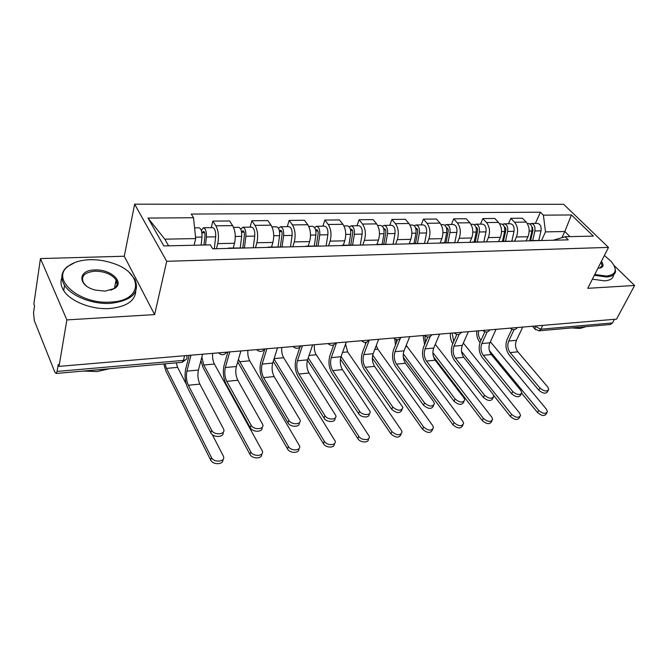 <?xml version="1.0" encoding="UTF-8"?>
<svg xmlns="http://www.w3.org/2000/svg" width="668" height="668" viewBox="0 0 668 668"><rect width="100%" height="100%" fill="white"/><g stroke="black" fill="none" stroke-linecap="round" stroke-linejoin="round"><path stroke-width="1" d="M40.456 258.574L66.867 319.905L59.018 366.373L616.547 319.129L634.6 285.478L587.756 288.317L608.49 247.41L563.65 204.308L134.627 204.199L124.281 256.228L40.456 258.574L33.851 304.107L34.544 305.819L33.542 312.674L34.277 320.515L54.793 372.043L56.07 373.462L57.072 371.425L183.433 360.394C186.347 359.943 187.491 358.683 186.865 356.62L187.14 355.518M66.867 319.905L154.625 314.586L166.708 261.313L608.49 247.41M59.018 366.373L58.241 364.444L57.072 371.425M634.6 285.478L614.092 265.505M614.485 319.304L612.548 322.936L610.31 324.514M526.075 240.914L527.97 236.731C530.008 231.078 529.398 226.193 526.142 222.085L522.351 218.211L510.811 218.319L514.585 222.227C517.825 226.369 518.435 231.287 516.422 236.981L514.627 241.006M543.168 240.48L530.116 240.538M508.44 223.763L510.811 218.319M528.33 240.856L531.536 240.781M498.512 241.607L500.365 237.34C502.361 231.579 501.743 226.611 498.528 222.419L494.779 218.469L482.797 218.586L486.521 222.561C489.727 226.786 490.337 231.804 488.366 237.608L486.529 241.908M515.354 241.181L501.868 241.248M480.476 224.131L482.797 218.586M500.098 241.565L503.255 241.49M469.871 242.325L471.683 237.983C473.629 232.113 473.011 227.036 469.838 222.77L466.147 218.737L453.689 218.853L457.355 222.92C460.511 227.229 461.129 232.339 459.208 238.259L457.413 242.643M486.429 241.908L472.476 241.983M451.426 224.506L453.689 218.853M470.748 242.309L473.846 242.225M440.095 243.077L441.857 238.643C443.744 232.656 443.126 227.487 440.003 223.129L436.371 219.02L423.412 219.137L427.019 223.287C430.117 227.679 430.735 232.898 428.873 238.935L427.136 243.403M456.336 242.668L441.89 242.743M421.216 224.907L423.412 219.137M440.187 243.077L443.235 242.993M409.2 243.611L410.812 239.336C412.64 233.232 412.022 227.955 408.95 223.504L405.392 219.313L391.907 219.438L395.431 223.663C398.479 228.155 399.097 233.483 397.301 239.637L395.615 244.196M424.99 243.453L410.018 243.536M389.778 225.316L391.907 219.438M408.365 243.87L411.338 243.803M376.944 244.363L378.489 240.054C380.242 233.825 379.624 228.439 376.618 223.897L373.128 219.613L359.075 219.747L362.532 224.064C365.505 228.648 366.131 234.084 364.402 240.371L362.774 245.022M392.316 244.279L376.794 244.371M357.029 225.742L359.075 219.747M375.182 244.705L378.071 244.638M343.302 245.206L344.78 240.806C346.467 234.443 345.84 228.94 342.909 224.298L339.511 219.931L324.857 220.064L328.213 224.481C331.111 229.166 331.737 234.719 330.092 241.131L328.531 245.882M358.232 245.131L342.116 245.231M322.894 226.193L324.857 220.064M340.555 245.582L343.36 245.507M308.207 246.083L309.618 241.591C311.221 235.094 310.595 229.475 307.739 224.724L304.441 220.256L289.152 220.398L292.4 224.907C295.214 229.7 295.841 235.378 294.279 241.933L292.801 246.784M322.627 246.033L305.894 246.141M287.282 226.661L289.152 220.398M304.391 246.492L307.096 246.425M271.559 246.993L272.903 242.409C274.406 235.771 273.78 230.026 271.024 225.166L267.835 220.599L251.853 220.749L254.992 225.366C257.706 230.26 258.332 236.063 256.871 242.768L255.477 247.719M285.428 246.968L268.018 247.085M250.099 227.145L251.853 220.749M266.582 247.444L269.171 247.377M233.266 247.953L234.518 243.261C235.921 236.472 235.295 230.602 232.639 225.634L229.575 220.958L212.858 221.116L215.873 225.834C218.478 230.852 219.104 236.781 217.743 243.636L216.449 248.705M246.492 247.945L228.381 248.07M211.222 227.654L212.858 221.116M227.011 248.438L229.475 248.371M561.922 237.608L564.811 231.512L545.505 231.888L541.639 240.255M553.271 240.229L565.111 236.748L593.359 236.105L571.432 214.954L564.811 231.512L569.988 236.639M194.087 245.239L195.699 238.585L164.796 239.169L148.012 218.069L163.835 245.933L210.303 244.872L212.725 248.797L568.234 239.854L565.111 236.748M148.012 218.069L193.528 217.735L195.699 238.585M545.505 231.888L543.401 215.154L540.437 212.215L191.257 214.061L193.528 217.735M543.401 215.154L571.432 214.954M134.627 204.199L166.708 261.313M124.281 256.228L154.625 314.586M164.796 239.169L168.603 245.824M535.369 223.413L540.437 212.215M548.211 390.413L547.61 391.59C545.856 394.062 542.925 393.611 538.834 390.254L539.953 388.05C544.061 391.406 546.983 391.857 548.737 389.402L547.777 387.048L517.859 351.819C515.354 348.287 514.878 344.454 516.439 340.321L522.743 327.078M511.863 329.274L507.179 339.244C505.1 344.822 505.743 350.007 509.083 354.783L538.834 390.254M539.953 388.05L510.127 352.604C507.63 349.047 507.154 345.197 508.707 341.047L514.068 329.658M546.883 412.749L546.29 413.868C544.512 416.381 541.598 415.947 537.548 412.565L538.667 410.402C542.717 413.784 545.639 414.227 547.418 411.722L546.474 409.275L490.354 341.757M530.609 240.53L533.022 230.009L531.728 226.477M532.688 240.48L534.884 230.961C535.377 226.552 534.158 224.056 531.227 223.463L529.858 223.93M538.817 240.321L541.022 230.852C541.523 226.46 540.303 223.972 537.356 223.388L531.402 223.463M530.033 240.538L531.194 237.992M529.774 240.547L531.962 231.019C532.463 226.594 531.244 224.089 528.313 223.504L527.261 223.521M476.768 330.969C476.426 335.319 477.37 338.985 479.616 341.958L480.041 342.475M521.7 393.243L537.548 412.565M538.667 410.402L489.377 350.525M480.977 340.321L480.576 339.837C478.731 337.34 478.063 334.334 478.58 330.819M521.215 393.936L520.681 395.005C518.902 397.685 515.896 397.276 511.646 393.786L512.748 391.548C516.999 395.038 520.013 395.448 521.791 392.776L520.873 390.504L491.297 354.516C488.826 350.909 488.35 347.009 489.878 342.809L496.057 329.341M484.826 331.812L480.35 341.715C478.321 347.393 478.956 352.671 482.263 357.547L511.646 393.786M512.748 391.548L483.281 355.326C480.818 351.702 480.342 347.777 481.853 343.552L487.122 331.946M493.168 397.602L492.717 398.529C490.922 401.443 487.815 401.084 483.415 397.452L484.492 395.172C488.901 398.813 492.007 399.172 493.811 396.258L492.934 394.095L463.751 357.313C461.312 353.631 460.836 349.656 462.323 345.381L468.36 331.687M456.803 334.401L452.512 344.287C450.541 350.057 451.176 355.434 454.44 360.411L483.415 397.452M484.492 395.172L455.434 358.157C453.004 354.449 452.528 350.45 453.998 346.158L459.192 334.234M519.946 416.69L519.445 417.684C517.633 420.414 514.636 420.022 510.444 416.506L511.538 414.31C515.738 417.826 518.735 418.226 520.547 415.496L519.637 413.141L463.333 343.093M503.463 241.206L505.818 230.485C506.068 228.556 505.576 227.345 504.365 226.844M505.517 241.156L507.655 231.462C508.131 226.97 506.928 224.423 504.031 223.822L502.612 224.339M511.88 240.998L514.026 231.345C514.51 226.869 513.3 224.331 510.402 223.738L504.206 223.822M503.213 241.215L503.714 240.071M502.495 241.231L504.624 231.52C505.1 227.011 503.897 224.465 501.008 223.864L499.639 223.88M450.416 333.207C450.098 337.215 450.875 340.722 452.762 343.719M493.644 395.331L510.444 416.506M511.538 414.31L461.538 351.477M453.697 341.548L452.194 333.056M491.974 420.773L491.565 421.633C489.727 424.606 486.638 424.264 482.288 420.598L483.356 418.368C487.715 422.034 490.813 422.376 492.642 419.404L491.773 417.149L435.285 344.346M475.274 241.908L477.562 230.986C477.795 228.874 477.253 227.629 475.942 227.245M477.294 241.858L479.373 231.98C479.833 227.396 478.639 224.807 475.791 224.189L474.305 224.79M483.899 241.699L485.995 231.863C486.463 227.295 485.26 224.715 482.405 224.106L475.958 224.189M474.146 241.941L476.226 232.038C476.685 227.446 475.491 224.849 472.643 224.231L470.932 224.256M423.12 335.52L424.572 344.638M433.482 356.796L482.288 420.598M483.356 418.368L432.881 352.595M425.541 342.325L424.815 335.695M594.77 274.481L606.435 276.068C616.322 274.707 617.867 269.772 611.061 261.271L604.406 255.485M614.502 266.357L615.604 271.15C615.136 274.64 612.122 276.585 606.561 276.986L594.361 275.299M601.409 261.397C603.922 264.812 603.496 267.025 600.123 268.035L597.935 268.244M599.647 268.127L602.16 265.613L600.95 262.307M586.087 326.652L580.033 328.456L571.733 327.921M613.616 274.974C613.14 278.481 610.118 280.443 604.565 280.861L592.391 279.191M89.93 259.71C80.477 260.061 73.146 262.324 67.919 266.499C50.35 279.166 79.768 304.608 110.362 302.095C143.72 300.976 143.395 272.486 112.491 263.142C105.118 260.679 97.595 259.535 89.93 259.71M129.191 272.486L134.861 279.266C140.163 292.576 132.039 300.608 110.487 303.356C92.585 304.541 71.251 296.158 64.562 285.32C60.287 278.247 61.114 272.101 67.017 266.866L75.1 262.424M94.873 269.964C110.429 268.962 124.916 282.08 114.812 288.359L105.085 291.148L95.507 290.112C77.43 285.846 77.455 269.955 94.873 269.964M110.838 290.213L113.944 288.676C117.192 286.271 117.902 283.382 116.09 280.001C111.898 274.289 104.868 271.35 94.99 271.175C84.502 272.277 80.661 276.143 83.458 282.789L86.122 285.745M109.352 368.753L97.127 371.55L83.283 371.057M135.754 291.206C134.986 301.109 126.227 306.879 109.468 308.541C91.625 309.768 70.357 301.418 63.702 290.563C60.888 286.113 60.27 281.863 61.857 277.796M115.673 282.121L117.075 283.716M464.01 401.41L463.659 402.178C461.839 405.351 458.64 405.05 454.065 401.268L455.108 398.955C459.701 402.737 462.907 403.046 464.719 399.865L463.893 397.819L435.16 360.211C432.755 356.453 432.28 352.403 433.724 348.053L439.602 334.125M427.737 337.031L423.621 346.951C421.7 352.821 422.343 358.298 425.549 363.384L454.065 401.268M455.108 398.955L426.518 361.087C424.13 357.305 423.646 353.23 425.082 348.863L430.242 336.472M433.674 405.367L433.423 405.952C431.603 409.417 428.305 409.183 423.52 405.234L424.539 402.879C429.332 406.82 432.639 407.062 434.45 403.606L433.682 401.702L405.451 363.233C403.096 359.392 402.612 355.259 404.015 350.834L409.726 336.655M397.569 339.678L393.594 349.715C391.74 355.693 392.392 361.279 395.539 366.473L423.52 405.234M424.539 402.879L396.475 364.144C394.128 360.277 393.644 356.119 395.03 351.677L400.241 338.542M402.094 409.484L401.944 409.86C400.132 413.642 396.725 413.484 391.732 409.367L392.717 406.971C397.719 411.079 401.126 411.254 402.938 407.472L374.573 366.365C372.26 362.44 371.784 358.223 373.128 353.723L378.647 339.286M366.239 342.317L362.39 352.595C360.603 358.674 361.246 364.377 364.336 369.688L391.732 409.367M392.717 406.971L365.237 367.308C362.941 363.359 362.457 359.125 363.793 354.591L369.254 340.087M462.899 425.023L462.582 425.708C460.736 428.956 457.547 428.672 453.021 424.856L454.065 422.585C458.599 426.401 461.788 426.693 463.634 423.454L462.824 421.324L406.219 345.356M445.974 242.643L448.195 231.504C448.403 229.258 447.836 227.988 446.491 227.696L446.408 227.704M447.961 242.593L449.973 232.522C450.407 227.846 449.23 225.199 446.433 224.573L444.888 225.258M454.833 242.417L456.862 232.397C457.304 227.746 456.119 225.108 453.305 224.49L446.6 224.573M444.688 242.676L446.7 232.581C447.134 227.897 445.957 225.241 443.16 224.615L441.08 224.648M394.755 338.977L395.473 344.972M403.313 357.296L453.021 424.856M454.065 422.585L403.288 353.815M396.541 342.266L396.366 339.611M432.664 429.44L432.438 429.933C430.593 433.482 427.303 433.256 422.577 429.282L423.596 426.969C428.33 430.952 431.62 431.177 433.465 427.637L432.705 425.658L377.854 349.172L376.251 345.573M415.504 243.403L417.642 232.046C417.842 229.759 417.283 228.456 415.964 228.155L415.696 228.206M417.442 243.352L419.387 233.082C419.796 228.314 418.636 225.617 415.897 224.974L414.285 225.767M424.564 243.327L426.551 232.948C426.969 228.206 425.808 225.517 423.053 224.882L416.064 224.974M414.043 243.436L415.98 233.149C416.389 228.373 415.229 225.659 412.498 225.016L410.01 225.049M365.396 342.45L365.505 344.262M372.36 358.123L422.577 429.282M423.596 426.969L372.711 355.117M401.184 434.041L401.067 434.309C399.222 438.183 395.832 438.041 390.889 433.883L391.865 431.536C396.817 435.695 400.216 435.837 402.061 431.979L401.359 430.175L347.652 351.919L345.581 344.053M383.791 244.196L385.837 232.606C386.02 230.268 385.478 228.949 384.192 228.64L383.724 228.79M385.678 244.146L387.54 233.666C387.924 228.807 386.789 226.043 384.108 225.392L382.43 226.327M393.076 244.263L395.005 233.533C395.398 228.69 394.254 225.943 391.565 225.291L384.275 225.392M382.138 244.237L383.991 233.733C384.376 228.857 383.232 226.093 380.568 225.442L377.654 225.475M340.429 359.1L390.889 433.883M391.865 431.536L341.081 356.52M369.195 413.776L369.137 413.909C370.064 418.093 361.112 417.909 358.599 413.667L359.543 411.229C362.073 415.471 371.032 415.663 370.105 411.48L342.45 369.629C340.196 365.613 339.711 361.313 341.006 356.72L346.308 342.024M333.699 344.88L329.917 355.585C328.205 361.78 328.856 367.592 331.862 373.028L358.599 413.667M359.543 411.229L332.731 370.615C330.485 366.573 330 362.248 331.278 357.63L336.522 342.859M368.385 438.834L368.377 438.851C369.245 443.101 360.361 442.993 357.873 438.684L358.816 436.304C361.313 440.604 370.206 440.721 369.337 436.471L316.281 354.775C314.62 351.969 313.985 348.621 314.377 344.73M350.75 245.022L352.704 233.19C352.871 230.811 352.337 229.458 351.084 229.141L350.433 229.458M352.587 244.972L354.357 234.276C354.716 229.308 353.597 226.494 350.992 225.826L349.247 226.936M360.294 245.081L362.139 234.134C362.507 229.191 361.38 226.385 358.758 225.726L351.151 225.826M348.896 245.064L350.658 234.343C351.009 229.366 349.898 226.544 347.302 225.876L343.92 225.918M307.439 360.219L357.873 438.684M358.816 436.304L308.232 357.856M334.944 418.193C336.029 422.619 326.535 422.619 324.038 418.16L324.949 415.671C327.479 420.172 337.073 420.122 335.854 415.646L309.008 373.02C306.804 368.911 306.32 364.519 307.556 359.852L312.632 344.88M299.907 347.201L296.099 358.699C294.471 365.012 295.122 370.949 298.053 376.51L324.038 418.16M324.949 415.671L298.88 374.047C296.701 369.913 296.216 365.496 297.427 360.795L302.429 345.748M334.317 443.719C335.219 448.17 325.884 448.178 323.437 443.694L324.339 441.264C326.844 445.832 336.371 445.698 335.211 441.139L283.666 357.739C282.055 354.867 281.428 351.451 281.787 347.494M316.306 245.882L318.143 233.8C318.302 231.37 317.776 229.984 316.565 229.658L315.714 230.26M318.085 245.832L319.747 234.911C320.081 229.842 318.987 226.961 316.465 226.277L314.636 227.613M326.126 245.941L327.871 234.76C328.205 229.717 327.103 226.853 324.564 226.168L316.615 226.277M314.236 245.933L315.889 234.986C316.214 229.901 315.121 227.011 312.616 226.327L308.725 226.377M273.254 361.363L323.437 443.694M324.339 441.264L274.005 358.966M299.272 422.744C300.4 427.37 290.405 427.487 287.966 422.844L288.835 420.314C291.357 425.099 301.66 424.756 300.099 419.972L274.156 376.56C272.018 372.352 271.534 367.868 272.703 363.108L277.512 347.853M264.862 348.93L260.854 361.947C259.326 368.385 259.977 374.447 262.816 380.142L287.966 422.844M288.835 420.314L263.593 377.629C261.48 373.395 260.996 368.886 262.14 364.102L266.874 348.754M298.78 448.796C299.723 453.455 289.887 453.589 287.499 448.921L288.359 446.449C290.864 451.309 301.093 450.867 299.59 445.99L249.74 360.82C248.179 357.889 247.561 354.399 247.895 350.366M280.36 246.776L282.071 234.435C282.213 231.955 281.704 230.544 280.535 230.201L279.5 231.278M282.071 246.734L283.624 235.579C283.917 230.393 282.856 227.454 280.426 226.753L278.523 228.389M290.471 246.843L292.1 235.42C292.409 230.26 291.331 227.337 288.885 226.636L280.577 226.744M278.047 246.834L279.591 235.645C279.884 230.452 278.823 227.504 276.402 226.803L271.976 226.861M237.699 361.889L287.499 448.921M288.359 446.449L238.434 359.351M262.015 427.478C263.209 432.313 252.646 432.588 250.275 427.737L251.093 425.165C253.606 430.25 264.678 429.566 262.733 424.481L237.808 380.251C235.746 375.942 235.261 371.358 236.355 366.507L240.881 350.959M227.846 352.061L224.097 365.338C222.669 371.892 223.321 378.088 226.051 383.925L250.275 427.737M251.093 425.165L226.786 381.37C224.749 377.028 224.264 372.418 225.333 367.542L229.775 351.902M261.664 454.09C262.666 458.966 252.279 459.25 249.957 454.382L250.767 451.86C253.264 457.046 264.269 456.227 262.365 451.042L214.42 364.035C212.917 361.029 212.307 357.472 212.608 353.355M242.81 247.711L244.396 235.103C244.513 232.564 244.02 231.12 242.901 230.777L241.816 232.197L241.54 231.779M244.446 247.669L245.882 236.272C246.141 230.969 245.106 227.963 242.785 227.245L240.797 229.316M253.239 247.778L254.742 236.105C255.009 230.836 253.965 227.838 251.619 227.128L242.918 227.237M241.607 232.205L244.137 232.163M240.246 247.778L241.666 236.347C241.916 231.036 240.889 228.022 238.576 227.295L233.549 227.362M200.918 360.62L203.055 367.483L249.957 454.382M250.767 451.86L203.723 365.004L201.853 357.113M223.054 432.413C224.331 437.482 213.142 437.932 210.854 432.864L211.614 430.234C214.102 435.661 226.034 434.576 223.655 429.182L199.866 384.1C197.887 379.683 197.402 375.007 198.413 370.055L202.621 354.207M189.194 355.343L185.721 368.878C184.41 375.558 185.053 381.896 187.675 387.874L210.854 432.864M211.614 430.234L188.351 385.269C186.405 380.818 185.921 376.109 186.898 371.132L191.015 355.184M222.861 459.601C223.947 464.711 212.942 465.187 210.704 460.085L211.447 457.522C213.927 463.049 225.801 461.813 223.446 456.311L212.265 434.567M203.965 245.014L204.984 235.796C205.093 233.199 204.608 231.721 203.548 231.37L202.521 232.823L201.627 231.379M205.519 244.981L206.404 236.99C206.621 231.571 205.627 228.498 203.414 227.755L201.36 230.46M214.303 248.755L215.68 236.823C215.898 231.429 214.896 228.373 212.658 227.638L203.548 227.755M201.92 232.831L204.734 232.79M201.118 245.081L201.995 237.073C202.204 231.646 201.21 228.556 199.014 227.813L194.588 227.871M163.794 363.943L165.848 370.915L210.704 460.085M211.447 457.522L166.457 368.394L165.038 363.835M186.222 384.075L177.613 367.375L176.168 362.849M221.776 352.579L226.427 352.186M259.952 349.347L264.394 348.972M296.492 346.249L300.75 345.89M331.503 343.285L335.578 342.934M365.07 340.438L368.986 340.104M397.293 337.707L401.05 337.39M428.238 335.085L431.854 334.777M457.998 332.564L461.471 332.272M486.621 330.134L489.961 329.858M514.185 327.804L517.399 327.529M534.525 326.076L540.88 329.19L612.548 322.936M535.444 326.001L534.784 328.815L538.942 330.819L540.88 329.19L542.742 325.383M217.743 243.636L234.518 243.261M256.871 242.768L272.903 242.409M294.279 241.933L309.618 241.591M330.092 241.131L344.78 240.806M364.402 240.371L378.489 240.054M397.301 239.637L410.812 239.336M428.873 238.935L441.857 238.643M459.208 238.259L471.683 237.983M488.366 237.608L500.365 237.34M516.422 236.981L527.97 236.731M254.992 225.366L271.024 225.166M292.4 224.907L307.739 224.724M328.213 224.481L342.909 224.298M362.532 224.064L376.618 223.897M395.431 223.663L408.95 223.504M427.019 223.287L440.003 223.129M457.355 222.92L469.838 222.77M486.521 222.561L498.528 222.419M514.585 222.227L526.142 222.085M215.873 225.834L232.639 225.634M510.218 328.138L510.661 328.472M482.697 330.468L483.131 330.794M454.115 332.889L454.549 333.207M424.405 335.411L424.831 335.703M393.51 338.025L393.928 338.309M184.618 355.727L183.433 360.394L182.113 362.332L186.389 359.225M181.955 362.34L56.07 373.462M538.675 330.835L610.535 324.489M535.502 329.666L532.513 326.251M516.439 340.321L508.707 341.047M517.859 351.819L510.127 352.604M532.02 227.571L532.797 227.554M534.884 230.961L541.022 230.852M529.181 231.07L531.962 231.019M480.576 339.837L481.227 339.778M489.878 342.809L481.853 343.552M491.297 354.516L483.281 355.326M462.323 345.381L453.998 346.158M463.751 357.313L455.434 358.157M504.674 228.005L505.592 227.988M507.655 231.462L514.026 231.345M501.551 231.571L504.624 231.52M476.259 228.456L477.336 228.439M479.373 231.98L485.995 231.863M472.827 232.105L476.226 232.038M433.724 348.053L425.082 348.863M435.16 360.211L426.518 361.087M404.015 350.834L395.03 351.677M405.451 363.233L396.475 364.144M373.128 353.723L363.793 354.591M374.573 366.365L365.237 367.308M446.725 228.932L447.961 228.907M449.973 232.522L456.862 232.397M442.959 232.648L446.7 232.581M405.701 346.642L406.954 346.525M415.989 229.416L417.408 229.4M419.387 233.082L426.551 232.948M411.88 233.224L415.98 233.149M374.765 349.456L377.854 349.172M383.991 229.934L385.595 229.901M387.54 233.666L395.005 233.533M379.499 233.817L383.991 233.733M342.575 352.378L347.652 351.919M341.006 356.72L331.278 357.63M342.45 369.629L332.731 370.615M350.642 230.46L352.454 230.435M354.357 234.276L362.139 234.134M345.748 234.435L350.658 234.343M309.05 355.426L316.281 354.775M307.556 359.852L297.427 360.795M309.008 373.02L298.88 374.047M315.864 231.019L317.893 230.986M319.747 234.911L327.871 234.76M310.52 235.078L315.889 234.986M274.122 358.607L283.666 357.739M272.703 363.108L262.14 364.102M274.156 376.56L263.593 377.629M279.55 231.596L281.821 231.562M283.624 235.579L292.1 235.42M273.738 235.754L279.591 235.645M239.47 361.755L249.74 360.82M236.355 366.507L225.333 367.542M237.808 380.251L226.786 381.37M245.882 236.272L254.742 236.105M235.278 236.464L241.666 236.347M203.723 365.004L214.42 364.035M198.413 370.055L186.898 371.132M199.866 384.1L188.351 385.269M206.404 236.99L215.68 236.823M195.557 237.19L201.995 237.073M166.457 368.394L177.613 367.375M510.327 328.13C512.924 330.334 515.304 330.134 517.45 327.529M482.814 330.46C485.452 332.714 487.857 332.505 490.028 329.85M454.24 332.881C456.912 335.177 459.35 334.969 461.555 332.263M424.547 335.394C427.261 337.741 429.733 337.532 431.962 334.768M393.652 338.016C396.416 340.404 398.921 340.196 401.192 337.373M361.497 340.738C364.302 343.177 366.857 342.96 369.162 340.087M327.996 343.577C330.86 346.066 333.457 345.849 335.795 342.918M293.06 346.542C295.982 349.08 298.629 348.855 301.017 345.865M256.604 349.631C259.585 352.228 262.29 351.994 264.728 348.938M218.511 352.854C221.559 355.51 224.331 355.276 226.828 352.153M602.16 265.613L601.309 267.292M67.919 266.499L67.017 266.866M113.944 288.676L114.812 288.359M116.09 280.001L114.453 288.3M63.702 290.563L64.562 285.32"/></g></svg>
